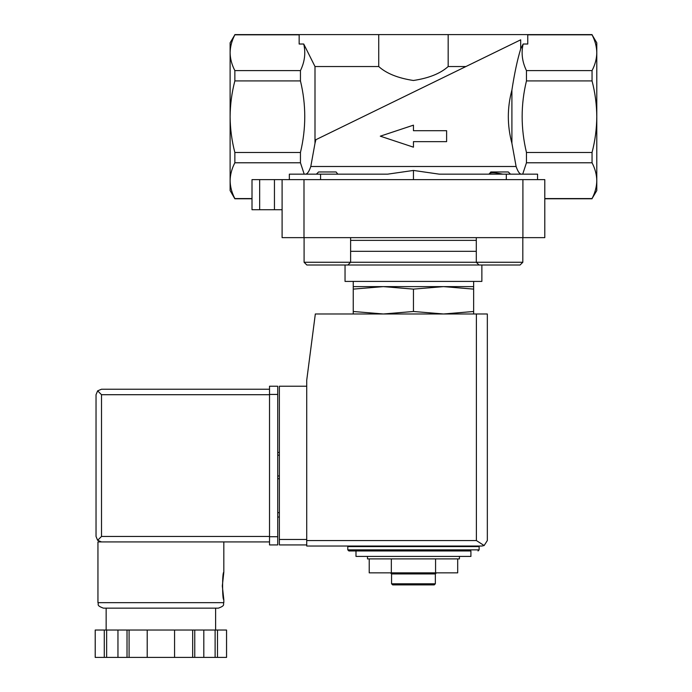 <?xml version="1.0" encoding="UTF-8"?>
<svg xmlns="http://www.w3.org/2000/svg" width="692" height="692" viewBox="0 0 692 692"><rect width="100%" height="100%" fill="white"/><g stroke="black" fill="none" stroke-linecap="round" stroke-linejoin="round"><path stroke-width="1.04" d="M413.453 179.626L413.453 170.44L387.65 174.159L413.453 170.44L439.256 174.159L506.319 174.159L506.319 179.626M510.497 174.159L508.309 171.962L490.801 171.962L489.114 174.159C489.547 172.317 494.123 172.317 502.842 174.159M337.791 174.159L336.104 171.962L318.588 171.962L316.4 174.159M305.302 174.159C307.187 174.263 309.021 171.711 310.795 166.495L314.998 143.305L314.998 66.536L303.736 44.02C305.829 52.929 304.74 61.787 300.449 70.601L234.856 70.601C231.794 64.711 230.211 58.742 230.116 52.704L230.116 42.809L234.856 34.816C231.794 40.707 230.211 46.667 230.116 52.704C230.22 46.675 231.794 40.716 234.856 34.816L299.152 34.816M511.907 143.305L511.907 90.081C507.132 107.744 507.132 125.486 511.907 143.305L516.111 166.495C517.884 171.702 519.718 174.263 521.595 174.159M353.249 313.986L353.249 311.487L383.351 313.986L413.453 311.487L443.555 313.986L473.648 311.487L473.648 313.986M459.419 556.429L459.419 558.894L367.478 558.894L367.478 556.429M355.991 556.429L470.915 556.429L470.915 550.953L355.991 550.953L355.991 556.429M347.782 549.863L479.123 549.863L479.123 546.576L347.782 546.576L347.782 549.863L348.872 550.953L470.915 550.953M358.179 546.576L358.179 546.031M457.689 558.894L457.689 572.846L369.217 572.846L369.217 558.894M391.335 572.846L391.335 558.894M435.571 572.846L435.571 558.894M435.346 583.788L391.56 583.788L392.658 584.887L434.247 584.887L435.346 583.788L435.346 573.936L436.436 572.846M391.56 583.788L391.56 573.936L435.346 573.936M391.56 573.936L390.47 572.846M353.249 289.118L353.249 286.618L473.648 286.618L473.648 289.118L443.555 286.618L413.453 289.118L383.351 286.618L353.249 289.118L353.249 311.487M413.453 289.118L413.453 311.487M473.648 289.118L473.648 311.487M446.617 141.644L446.617 130.701L413.453 130.701L413.453 125.157L380.289 136.177L413.453 147.18L413.453 141.644L446.617 141.644M303.736 44.02L299.152 44.02L299.152 34.6L234.856 34.6M252.009 179.626L252.009 209.728L274.447 209.728L274.447 179.626L252.009 179.626L252.009 198.786L234.856 198.786L230.116 190.577L230.116 116.689C230.228 104.501 231.803 92.572 234.856 80.912L300.449 80.912C306.193 104.622 306.193 128.478 300.449 152.474L234.856 152.474C231.803 140.805 230.22 128.876 230.116 116.689L230.116 52.704M234.856 80.912L234.856 70.601M300.449 80.912L300.449 70.601M314.998 143.305L315.907 139.689L520.695 39.816L520.695 48.881L523.161 44.02L527.754 44.02L527.754 34.6L378.732 34.6L378.732 66.536L314.998 66.536M378.732 34.6L299.152 34.6M596.789 52.704L596.789 42.809L592.049 34.816C595.111 40.707 596.694 46.667 596.789 52.704C596.694 58.742 595.111 64.711 592.049 70.601L592.049 80.912C595.094 92.572 596.677 104.501 596.789 116.689L596.789 180.673C596.694 186.71 595.111 192.679 592.049 198.569L596.789 190.577L596.789 180.673C596.686 174.644 595.103 168.684 592.049 162.784L592.049 152.474C595.103 140.805 596.677 128.876 596.789 116.689L596.789 52.704C596.686 46.675 595.103 40.716 592.049 34.816L527.754 34.816M520.695 39.816L465.915 66.536L448.174 66.536L448.174 34.6M315.907 139.689L465.915 66.536M378.732 66.536C386.421 73.49 397.978 78.135 413.409 80.488C428.841 78.17 440.432 73.516 448.174 66.536M234.856 198.786L234.856 198.569C231.794 192.679 230.211 186.71 230.116 180.673C230.22 174.644 231.794 168.684 234.856 162.784L234.856 152.474M300.449 152.474L300.449 162.784L234.856 162.784M300.449 162.784L304.203 174.159M387.65 174.159L289.342 174.159L289.342 179.626M523.161 44.02C521.067 52.929 522.166 61.787 526.456 70.601L592.049 70.601M592.049 80.912L526.456 80.912L526.456 70.601M520.695 48.881C517.4 59.659 514.467 73.395 511.907 90.081M526.456 80.912C520.713 104.622 520.713 128.478 526.456 152.474L592.049 152.474M252.009 198.569L234.856 198.569M537.563 179.626L537.563 174.159L506.319 174.159M592.049 162.784L526.456 162.784L522.702 174.159M526.456 162.784L526.456 152.474M252.009 209.728L252.009 198.786M274.447 209.728L282.102 209.728M274.447 179.626L544.794 179.626L544.794 237.641L282.102 237.641L282.102 179.626M592.049 198.569L544.794 198.569M306.824 265.001L347.868 265.001L306.824 265.001L314.713 265.001L306.824 265.001L304.091 262.268L476.295 262.268L476.295 237.641M345.04 281.419L345.04 265.001L339.988 265.001L520.081 265.001L481.866 265.001L481.866 281.419L345.04 281.419M353.249 286.618L353.249 281.419M304.091 262.268L304.091 237.641M479.028 265.001L476.295 262.268L522.815 262.268L522.815 237.641M306.729 386.222L279.369 386.222L279.369 544.933L306.729 544.933M481.866 546.031L306.729 546.031L306.729 380.202L315.327 313.986L487.332 313.986L487.332 540.556L484.132 545.538L481.866 546.031L484.132 545.538L487.332 540.556M484.132 545.538L476.39 540.556L306.729 540.556M279.369 512.642L277.726 512.642M279.369 517.028L277.726 517.028M277.726 478.717L279.369 478.717L277.726 478.717M277.726 452.447L279.369 452.447M269.517 536.456L101.508 536.456L97.633 540.322L101.508 541.923L269.517 541.923L97.944 541.923L97.944 602.671C99.12 604.341 95.704 605.344 103.419 608.147L218.352 608.147C226.068 605.344 222.651 604.341 223.819 602.671L97.944 602.671M222.314 585.977L223.819 599.661C222.193 600.466 222.193 571.488 223.819 572.301L222.314 585.977M192.679 657.4L192.679 630.04L226.543 630.04L226.543 657.4L95.211 657.4L95.211 630.04L95.219 657.4M192.679 630.04L127.017 630.04L127.017 657.4M129.093 630.04L129.093 657.4M194.755 630.04L194.755 657.4M127.017 630.04L95.219 630.04M97.633 540.322L96.032 536.456L96.032 394.708L97.633 390.842L101.508 394.708L269.517 394.708M101.508 389.233L269.517 389.233L101.508 389.233L97.633 390.842M215.61 630.04L215.61 608.147L160.881 608.147M217.487 630.04L217.487 657.4M215.117 630.04L215.117 657.4M203.811 630.04L203.811 657.4M174.566 630.04L174.566 657.4M147.206 630.04L147.206 657.4M117.96 630.04L117.96 657.4M106.646 630.04L106.646 657.4M104.276 630.04L104.276 657.4M277.726 394.431L277.726 544.933L269.517 544.933L269.517 386.222L277.726 386.222L277.726 394.431L269.517 394.431M310.795 166.495L516.111 166.495M259.664 209.728L259.664 179.626M320.578 174.159L320.578 179.626M303.996 237.641L303.996 179.626M522.91 237.641L522.91 179.626M350.61 240.375L476.295 240.375M350.61 251.317L476.295 251.317M476.39 540.556L476.39 313.986M279.369 539.466L306.729 539.466M277.726 455.18L279.369 455.18M277.726 475.975L279.369 475.975M101.508 536.456L101.508 394.708M277.726 536.724L269.517 536.724M479.123 549.863L478.034 550.953M468.726 546.576L468.726 546.031M592.049 34.6L527.754 34.6M592.049 198.786L544.794 198.786M473.648 286.618L473.648 281.419M347.868 265.001L350.61 262.268L350.61 237.641M522.815 262.268L520.081 265.001L522.815 262.268M223.819 541.923L223.819 572.301M223.819 599.661L223.819 602.671M226.561 630.04L226.561 657.4M106.153 608.147L106.153 630.04"/></g></svg>
